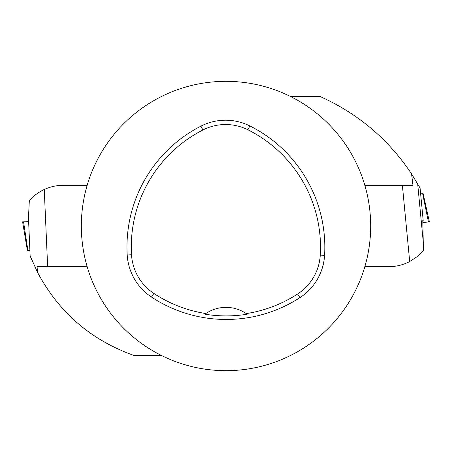 <?xml version="1.0" encoding="UTF-8"?>
<svg xmlns="http://www.w3.org/2000/svg" width="452" height="452" viewBox="0 0 452 452"><rect width="100%" height="100%" fill="white"/><g stroke="black" fill="none" stroke-linecap="round" stroke-linejoin="round"><path stroke-width="0.68" d="M30.646 257.143L31.945 260.335M161.104 355.3L133.606 355.3C90.858 340.006 58.816 312.326 37.482 272.251L30.137 255.838L28.465 217.717L29.335 200.615C33.538 195.874 38.516 192.168 44.256 189.49A45.211 45.211 0 0 1 63.235 185.314L87.168 185.314M37.482 272.251L37.087 266.686L47.641 266.686L44.256 189.49M47.641 266.686L87.168 266.686M27.866 250.391L23.561 221.842L28.634 221.621L22.6 221.887L27.38 250.414L29.894 250.301M290.896 96.7L320.508 96.7C358.233 113.723 388.579 139.448 411.552 173.873L420.077 188.026L423.191 220.44L422.789 220.48L423.439 250.487L417.117 256.696L409.698 261.55A45.211 45.211 0 0 1 388.765 266.686L364.832 266.686M411.552 173.873L412.964 185.314L402.37 185.314L409.698 261.55M402.37 185.314L364.832 185.314M422.66 193.693L428.445 221.977L422.891 222.508L429.4 221.887L423.145 193.648L420.637 193.885M81.332 226A144.668 144.668 0 0 1 298.337 100.711A144.668 144.668 0 0 1 298.337 351.289A144.668 144.668 0 0 1 81.332 226M127.21 254.99A135.628 135.628 0 0 1 200.92 126.148A54.251 54.251 0 0 1 249.854 125.938A135.628 135.628 0 0 1 324.581 255.374A54.251 54.251 0 0 1 299.936 297.648A135.628 135.628 0 0 1 151.499 297.06A54.251 54.251 0 0 1 127.21 254.99L131.521 254.736A131.312 131.312 0 0 1 202.88 129.99A49.935 49.935 0 0 1 247.922 129.797A131.312 131.312 0 0 1 320.27 255.114A49.935 49.935 0 0 1 297.586 294.026A131.312 131.312 0 0 1 246.278 313.598L247.176 314.225A36.166 36.166 0 0 0 246.402 313.682M131.521 254.736A49.935 49.935 0 0 0 153.872 293.455A131.312 131.312 0 0 0 205.784 313.552L204.88 314.18A132.074 132.074 0 0 0 247.176 314.225M205.784 313.552A36.166 36.166 0 0 1 246.278 313.598M205.66 313.637A36.166 36.166 0 0 0 204.88 314.18M417.665 183.761L423.434 243.781M202.88 129.99L200.92 126.148M247.922 129.797L249.854 125.938M320.27 255.114L324.581 255.374M297.586 294.026L299.936 297.648M153.872 293.455L151.499 297.06"/></g></svg>
